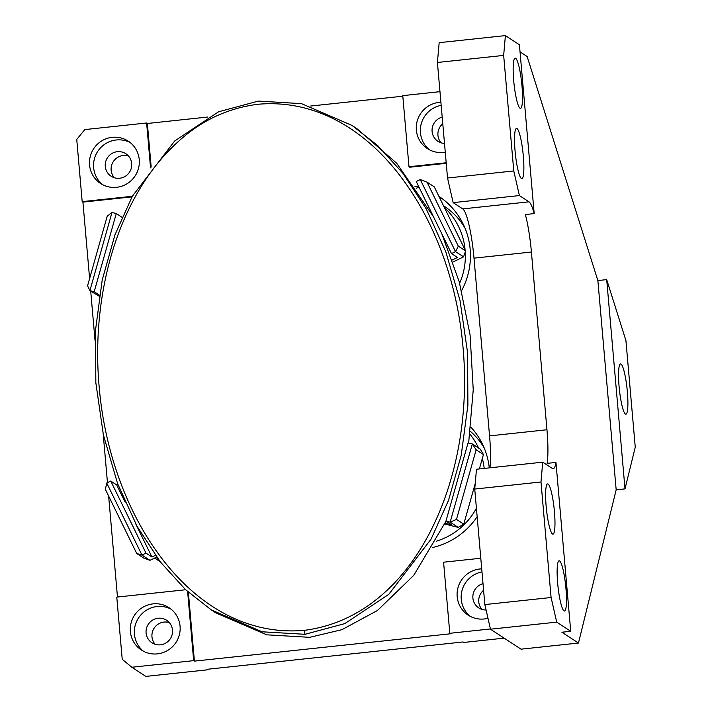 <?xml version="1.0" encoding="UTF-8"?>
<svg xmlns="http://www.w3.org/2000/svg" width="712" height="712" viewBox="0 0 712 712"><rect width="100%" height="100%" fill="white"/><g stroke="black" fill="none" stroke-linecap="round" stroke-linejoin="round"><path stroke-width="1.07" d="M520.018 108.242A25.258 3.863 83.9 0 0 520.517 108.384A25.258 3.863 83.9 0 0 521.834 84.416A25.258 3.863 83.9 0 0 515.648 58.295A25.258 3.863 83.9 0 0 515.15 58.153A25.258 3.863 83.9 0 0 513.833 82.12A25.258 3.863 83.9 0 0 520.018 108.242M521.38 178.507A25.258 3.863 83.9 0 0 521.878 178.65A25.258 3.863 83.9 0 0 523.195 154.691A25.258 3.863 83.9 0 0 517.019 128.569A25.258 3.863 83.9 0 0 516.52 128.418A25.258 3.863 83.9 0 0 515.203 152.386A25.258 3.863 83.9 0 0 521.38 178.507M563.993 610.878A25.258 3.863 83.9 0 0 564.491 611.021A25.258 3.863 83.9 0 0 565.809 587.062A25.258 3.863 83.9 0 0 559.623 560.931A25.258 3.863 83.9 0 0 559.125 560.789A25.258 3.863 83.9 0 0 557.808 584.757A25.258 3.863 83.9 0 0 563.993 610.878M625.403 414.037A25.258 3.863 83.9 0 0 625.901 414.179A25.258 3.863 83.9 0 0 627.219 390.221A25.258 3.863 83.9 0 0 621.033 364.099A25.258 3.863 83.9 0 0 620.544 363.957A25.258 3.863 83.9 0 0 619.217 387.915A25.258 3.863 83.9 0 0 625.403 414.037M552.485 533.982A25.258 3.863 83.9 0 0 552.984 534.125A25.258 3.863 83.9 0 0 554.301 510.166A25.258 3.863 83.9 0 0 548.115 484.035A25.258 3.863 83.9 0 0 547.617 483.893A25.258 3.863 83.9 0 0 546.3 507.861A25.258 3.863 83.9 0 0 552.485 533.982M481.944 609.401A13.439 13.181 123.2 0 1 483.59 590.266M483.021 583.698A13.439 13.181 -56.8 0 0 486.082 609.997M481.721 568.852A25.285 24.795 -56.8 0 0 457.184 596.629A25.285 24.795 -56.8 0 0 468.202 615.15A25.285 24.795 -56.8 0 0 487.978 618.283M481.988 571.923A25.285 24.795 -56.8 0 0 461.251 599.29A25.285 24.795 -56.8 0 0 470.303 616.378M441.128 142.836A13.439 13.181 123.2 0 1 442.775 123.71M442.197 117.142A13.439 13.181 -56.8 0 0 444.502 143.424M440.906 102.297A25.285 24.795 -56.8 0 0 416.36 130.073A25.285 24.795 -56.8 0 0 427.378 148.585A25.285 24.795 -56.8 0 0 445.267 152.145M441.173 105.358A25.285 24.795 -56.8 0 0 420.436 132.735A25.285 24.795 -56.8 0 0 429.487 149.814M114.32 177.733A13.439 13.181 123.2 0 1 128.489 156.044M105.269 166.385A13.439 13.181 -56.8 0 0 125.241 176.336A13.439 13.181 -56.8 0 0 125.819 153.721A13.439 13.181 -56.8 0 0 105.269 166.385M89.561 164.97A25.285 24.795 -56.8 0 0 100.579 183.482A25.285 24.795 -56.8 0 0 127.128 183.696A25.285 24.795 -56.8 0 0 139.249 159.657A25.285 24.795 -56.8 0 0 128.231 141.145A25.285 24.795 -56.8 0 0 101.674 140.923A25.285 24.795 -56.8 0 0 89.561 164.97M130.198 142.578A25.285 24.795 -56.8 0 0 104.709 144.26A25.285 24.795 -56.8 0 0 93.628 167.623A25.285 24.795 -56.8 0 0 102.679 184.711M155.145 644.289A13.439 13.181 123.2 0 1 169.314 622.599M146.085 632.941A13.439 13.181 -56.8 0 0 166.056 642.9A13.439 13.181 -56.8 0 0 166.644 620.286A13.439 13.181 -56.8 0 0 146.085 632.941M130.376 631.526A25.285 24.795 -56.8 0 0 141.394 650.038A25.285 24.795 -56.8 0 0 167.952 650.261A25.285 24.795 -56.8 0 0 180.065 626.222A25.285 24.795 -56.8 0 0 169.047 607.701A25.285 24.795 -56.8 0 0 142.498 607.487A25.285 24.795 -56.8 0 0 130.376 631.526M171.014 609.134A25.285 24.795 -56.8 0 0 145.524 610.816A25.285 24.795 -56.8 0 0 134.443 634.187A25.285 24.795 -56.8 0 0 143.495 651.266M432.7 547.475A72.811 71.396 -56.8 0 0 477.156 516.707M154.851 557.941A72.811 71.396 -56.8 0 0 159.461 561.225A72.811 71.396 -56.8 0 0 160.111 561.643M156.391 557.184A72.811 71.396 -56.8 0 0 157.779 558.573M461.607 290.638A72.811 71.396 -56.8 0 0 470.169 249.351A72.811 71.396 -56.8 0 0 438.912 196.343M556.722 622.128L490.479 629.203L521.051 649.175L578.464 643.043L561.893 632.229L570.73 631.286L555.956 462.435A44.945 6.871 -96.1 0 1 553.197 468.683A44.945 6.871 -96.1 0 1 552.307 468.434L542.722 462.168L540.986 481.979L551.088 597.51L556.722 622.128L570.73 631.286M490.479 629.203L484.845 604.577L551.088 597.51M540.986 481.979L474.735 489.055L484.845 604.577M474.735 489.055L476.479 469.244L542.722 462.168M489.945 467.802A44.945 6.871 83.9 0 0 489.553 435.886L546.958 429.754L531.41 252.021A44.945 6.871 83.9 0 0 525.349 214.543L534.187 213.6L519.413 44.749L505.404 35.6L503.66 55.411L513.77 170.942L519.404 195.56L528.989 201.825A44.945 6.871 -96.1 0 1 534.187 213.6M531.41 252.021L474.005 258.144L489.553 435.886M474.005 258.144A44.945 6.871 83.9 0 0 462.738 208.901L528.989 201.825M519.404 195.56L453.152 202.635L462.738 208.901M453.152 202.635L447.528 178.009L513.77 170.942M503.66 55.411L437.417 62.478L447.528 178.009M437.417 62.478L439.162 42.676L505.404 35.6M625.928 340.558L606.695 279.62L625.003 488.877L635.255 447.207L625.928 340.558M418.665 187.123A72.811 71.396 -56.8 0 0 414.856 186.188M480.787 558.235L443.585 562.204L449.806 633.297L450.545 633.778L194.403 661.128L188.369 592.242M439.972 91.67L402.769 95.648L408.991 166.742L409.729 167.222L446.237 163.324M151.175 167.053L147.357 123.479L207.913 117.008M310.672 106.035L402.814 96.2M150.552 167.881L146.627 122.989L84.799 129.593L76.745 139.427L82.183 201.63L82.921 202.11L132.005 196.877M82.921 202.11L89.605 278.552M90.718 291.19L95.008 340.283M103.213 434.098L107.468 482.647M108.633 496.059L117.471 597.021M489.278 467.873A72.811 71.396 -56.8 0 0 470.846 427.102M504.158 638.139L463.815 642.447L463.076 641.966L206.934 669.316L207.673 669.796L145.844 676.4L131.836 667.251L193.664 660.647L194.403 661.128M520.036 51.869L527.147 56.515L597.866 280.564L616.174 489.82L578.464 643.043M555.956 462.435L547.128 463.378A44.945 6.871 83.9 0 0 546.958 429.754M616.174 489.82L625.003 488.877M597.866 280.564L606.695 279.62M185.636 589.75L116.777 597.101L122.224 659.303L131.836 667.251M449.806 633.297L490.417 628.963M146.627 122.989L147.357 123.479M207.619 669.244L207.673 669.796M82.183 201.63L132.325 196.281M408.991 166.742L446.193 162.763M193.664 660.647L187.621 591.556M122.001 217.276L116.279 213.538L112.069 212.479L107.227 216.181L87.558 285.815L89.899 290.656L99.253 296.228M111.971 212.532L89.899 290.656L94.189 291.733L116.279 213.538M125.125 502.165L116.697 484.934L110.752 481.045L145.987 553.117L141.973 555.084L106.729 483.003L105.394 489.429L136.713 553.473L141.973 555.084L149.983 560.317L143.993 558.235L136.713 553.473M450.26 522.092L456.481 519.404L463.761 524.166L458.181 527.387L450.162 522.145L472.332 443.968L480.351 449.21L483.439 454.523L476.159 449.77L456.481 519.404M476.159 449.77L472.332 443.968L468.051 442.891L445.961 521.086L451.906 524.975L445.089 523.267M455.591 251.594L458.314 246.165L465.595 250.918L463.592 256.827L455.502 251.621L420.267 179.549L427.004 182.112L458.314 246.165M465.595 250.918L434.284 186.873L427.004 182.112M483.439 454.523L479.363 468.932M475.216 483.617L463.761 524.166M452.316 259.978L457.442 257.477L451.488 253.588L416.253 181.507L420.267 179.549M155.385 555.324L151.941 557.007L135.796 523.987M151.941 557.007L145.987 553.117M99.422 295.151L94.189 291.733M106.729 483.003L110.752 481.045M455.502 251.621L451.488 253.588M450.162 522.145L445.961 521.086M156.658 557.06L149.983 560.317M116.697 484.934L117.872 484.356M416.306 188.28L418.932 186.998M463.592 256.827L453.028 261.989M458.181 527.387L444.751 524.005M442.757 199.093A72.811 71.396 -56.8 0 0 439.411 197.366M211.322 609.917L185.592 589.705L160.369 561.973L137.122 526.426L117.578 483.564L103.382 434.881L95.835 382.736L95.515 330.101L102.216 279.967L114.97 234.809L132.334 196.272L174.636 141.029L218.611 111.775L258.376 101.086L301.479 103.641L352.084 125.472L377.796 145.675L403.01 173.381L426.248 208.901L445.801 251.737L459.997 300.402L467.562 352.52L467.9 405.155L461.216 455.297L448.48 500.474L431.125 539.029L388.814 594.324L344.813 623.605L305.03 634.303L262.114 631.793L211.322 609.917L215.95 612.943L266.742 634.819L309.658 637.329L341.893 629.693L377.431 610.504L413.734 575.394L446.032 521.139M468.647 443.042L473.24 389.767L470.08 334.907L459.258 281.872L441.805 233.776M433.483 216.76L396.718 163.279L356.721 128.498L352.084 125.472M304.131 630.36C365.114 622.742 409.551 577.494 435.352 521.255C459.587 468.994 468.389 406.045 463.076 347.999C458.252 289.971 438.859 230.234 406.054 183.918C370.988 134.016 319.546 98.959 258.403 104.228C228.41 107.895 201.861 120.195 178.765 141.127C157.868 159.773 140.593 183.812 126.941 213.226C102.733 265.416 93.815 328.241 99.155 386.616C103.952 444.875 123.639 504.977 156.409 551.035C191.59 600.866 242.828 635.709 304.131 630.36L305.03 634.303M436.198 541.245A67.418 66.109 -56.8 0 0 476.417 508.243M484.196 468.416A67.418 66.109 -56.8 0 0 482.318 458.483M478.544 448.026A67.418 66.109 -56.8 0 0 469.956 434.187M484.196 447.964A67.418 66.109 -56.8 0 0 470.329 431.33M459.641 283.243A67.418 66.109 -56.8 0 0 464.749 265.051A67.418 66.109 -56.8 0 0 465.248 251.941M465.096 249.894A67.418 66.109 -56.8 0 0 444.324 207.406M464.954 228.027A67.418 66.109 -56.8 0 0 444.341 206.329L443.54 205.804"/></g></svg>
